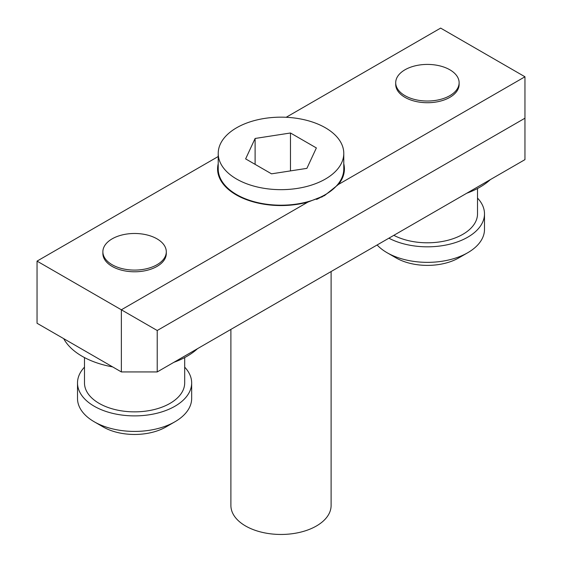 <?xml version="1.0" encoding="UTF-8"?>
<svg xmlns="http://www.w3.org/2000/svg" width="562" height="562" viewBox="0 0 562 562"><rect width="100%" height="100%" fill="white"/><g stroke="black" fill="none" stroke-linecap="round" stroke-linejoin="round"><path stroke-width="0.84" d="M157.002 238.843A31.711 18.307 0 0 0 122.446 234.874A31.711 18.307 0 0 0 102.874 251.79A31.711 18.307 0 0 0 112.161 264.73A31.711 18.307 0 0 0 146.717 268.699A31.711 18.307 0 0 0 166.296 251.79A31.711 18.307 0 0 0 157.002 238.843M166.296 251.79L166.296 253.476A31.711 18.307 180 0 1 146.717 270.392A31.711 18.307 180 0 1 112.161 266.423A31.711 18.307 180 0 1 102.874 253.476L102.874 251.79M191.663 382.933L191.663 398.472A57.078 32.954 180 0 1 174.944 421.767A57.078 32.954 180 0 1 94.219 421.774A57.078 32.954 180 0 1 94.219 421.767A57.078 32.954 180 0 1 77.507 398.472L77.507 382.933A57.078 32.954 0 0 0 94.219 406.235A57.078 32.954 0 0 0 156.426 413.379A57.078 32.954 0 0 0 191.663 382.933A57.078 32.954 0 0 0 184.687 367.148M94.219 421.767L103.19 426.951A44.391 25.627 0 0 0 165.973 426.951L174.944 421.767M84.483 367.148A57.078 32.954 0 0 0 77.507 382.933M84.483 357.572L84.483 382.933A50.102 28.929 0 0 0 99.158 403.39A50.102 28.929 0 0 0 153.756 409.656A50.102 28.929 0 0 0 184.687 382.933L184.687 357.572M63.703 338.647A74.198 42.838 0 0 0 82.115 356.266A74.198 42.838 0 0 0 112.639 366.895M173.897 362.307A74.198 42.838 0 0 0 197.508 348.672M449.839 69.779A31.711 18.307 0 0 0 415.283 65.81A31.711 18.307 0 0 0 395.704 82.719A31.711 18.307 0 0 0 404.998 95.666A31.711 18.307 0 0 0 439.554 99.636A31.711 18.307 0 0 0 459.126 82.719A31.711 18.307 0 0 0 449.839 69.779M459.126 82.719L459.126 84.412A31.711 18.307 180 0 1 439.554 101.329A31.711 18.307 180 0 1 404.998 97.359A31.711 18.307 180 0 1 395.704 84.412L395.704 82.719M388.89 238.183A57.078 32.954 0 0 0 450.429 244.027A57.078 32.954 0 0 0 484.493 213.869L484.493 229.401A57.078 32.954 180 0 1 467.781 252.703A57.078 32.954 180 0 1 387.056 252.703L387.056 252.703A57.078 32.954 180 0 1 377.116 244.976M387.056 252.703L396.027 257.881A44.391 25.627 0 0 0 458.81 257.881L467.781 252.703M484.493 213.869A57.078 32.954 0 0 0 477.517 198.084M393.829 235.33A50.102 28.929 0 0 0 447.752 240.304A50.102 28.929 0 0 0 477.517 213.869L477.517 188.509M466.734 193.237A74.198 42.838 0 0 0 490.345 179.608M343.782 163.781A63.422 36.614 180 0 1 338.45 184.448L324.499 195.611L307.857 202.116A63.422 36.614 180 0 1 236.152 194.838L236.152 194.838A63.422 36.614 180 0 1 218.218 163.781M321.654 197.157A53.91 31.121 0 0 0 324.499 195.098M237.501 195.098A53.91 31.121 0 0 0 239.791 196.777M307.857 202.116L121.357 309.788L121.357 371.932L157.227 371.932L157.227 330.505L37.043 261.119L218.218 156.517M157.227 330.505L524.957 118.203L524.957 159.629L157.227 371.932M338.45 184.448L524.957 76.776L524.957 118.203M524.957 76.776L440.643 28.1L286.17 117.282M121.357 371.932L37.043 323.255L37.043 261.119M290.477 132.99L316.371 147.939L306.894 168.361L271.523 173.834L245.629 158.884L255.106 138.463L290.477 132.99L290.477 170.897M255.106 138.463L255.106 164.357M343.782 153.412A62.782 36.249 180 0 1 305.026 186.9A62.782 36.249 180 0 1 236.602 179.046A62.782 36.249 180 0 1 218.218 153.412A62.782 36.249 180 0 1 256.975 119.924A62.782 36.249 180 0 1 325.398 127.778A62.782 36.249 180 0 1 343.782 153.412L343.782 168.944A62.782 36.249 180 0 1 325.398 194.578A62.782 36.249 180 0 1 236.602 194.578L241.091 197.164A56.446 32.589 0 0 0 243.437 198.449M316.589 199.419A56.446 32.589 0 0 0 320.909 197.164L325.398 194.578M236.602 194.578L236.602 194.578A62.782 36.249 180 0 1 218.218 168.944L218.218 153.412M331.102 271.544L331.102 505.533A50.102 28.929 180 0 1 300.171 532.256A50.102 28.929 180 0 1 245.573 525.983A50.102 28.929 180 0 1 230.898 505.533L230.898 329.395"/></g></svg>
